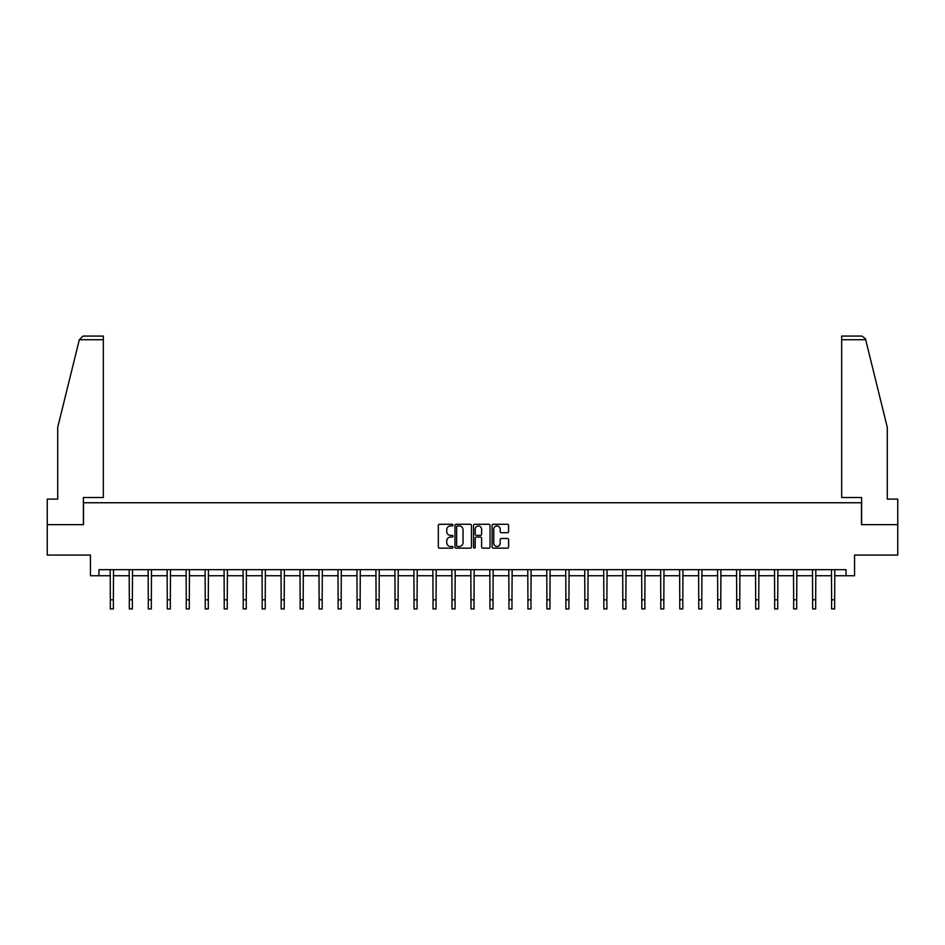<?xml version="1.0" encoding="UTF-8"?>
<svg xmlns="http://www.w3.org/2000/svg" width="945" height="945" viewBox="0 0 945 945"><rect width="100%" height="100%" fill="white"/><g stroke="black" fill="none" stroke-linecap="round" stroke-linejoin="round"><path stroke-width="1.42" d="M453.033 525.113A0.839 0.839 0 0 0 452.194 524.274L439.508 524.274A1.193 1.193 0 0 0 438.315 525.467L438.315 546.966A1.193 1.193 0 0 0 439.508 548.159L452.194 548.159A0.839 0.839 0 0 0 453.033 547.32A0.839 0.839 0 0 0 452.194 546.482L450.552 546.482A3.827 3.827 0 0 1 446.737 542.666L446.737 540.871A3.827 3.827 0 0 1 450.552 537.055L452.194 537.055A0.839 0.839 0 0 0 453.033 536.217A0.839 0.839 0 0 0 452.194 535.378L450.552 535.378A3.827 3.827 0 0 1 446.737 531.562L446.737 529.767A3.827 3.827 0 0 1 450.552 525.94L452.194 525.94A0.839 0.839 0 0 0 453.033 525.113M507.406 532.696A1.193 1.193 0 0 0 508.599 531.492L508.599 525.467A1.193 1.193 0 0 0 507.406 524.274L493.314 524.274A1.193 1.193 0 0 0 492.121 525.467L492.121 546.966A1.193 1.193 0 0 0 493.314 548.159L507.406 548.159A1.193 1.193 0 0 0 508.599 546.966L508.599 539.678A1.193 1.193 0 0 0 507.406 538.485L501.37 538.485A1.193 1.193 0 0 0 500.177 539.678L500.177 543.292A3.189 3.189 0 0 1 496.987 546.482A3.189 3.189 0 0 1 493.786 543.292L493.786 529.141A3.189 3.189 0 0 1 496.987 525.94A3.189 3.189 0 0 1 500.177 529.141L500.177 531.492A1.193 1.193 0 0 0 501.37 532.696L507.406 532.696M98.965 575.753L98.965 569.67L846.035 569.67L846.035 575.753L854.552 575.753L854.552 555.069L897.75 555.069L897.75 524.652L861.486 524.652L861.486 502.752L83.514 502.752L83.514 524.652L47.25 524.652L47.25 555.069L90.448 555.069L90.448 575.753L110.341 575.753M471.46 525.467A1.193 1.193 0 0 0 470.256 524.274L456.163 524.274A1.193 1.193 0 0 0 454.97 525.467L454.97 546.966A1.193 1.193 0 0 0 456.163 548.159L470.256 548.159A1.193 1.193 0 0 0 471.46 546.966L471.46 525.467M474.744 524.274L488.837 524.274A1.193 1.193 0 0 1 490.03 525.467L490.03 546.966A1.193 1.193 0 0 1 488.837 548.159L482.8 548.159A1.193 1.193 0 0 1 481.607 546.966L481.607 538.248A1.193 1.193 0 0 0 480.414 537.055L476.41 537.055A1.193 1.193 0 0 0 475.217 538.248L475.217 547.32A0.839 0.839 0 0 1 474.378 548.159A0.839 0.839 0 0 1 473.539 547.32L473.539 525.467A1.193 1.193 0 0 1 474.744 524.274M113.376 575.753L129.323 575.753M132.359 575.753L148.306 575.753M151.342 575.753L167.277 575.753M170.324 575.753L186.26 575.753M189.307 575.753L205.242 575.753M208.29 575.753L224.225 575.753M227.261 575.753L243.208 575.753M246.243 575.753L262.19 575.753M265.226 575.753L281.173 575.753M284.209 575.753L300.144 575.753M303.191 575.753L319.127 575.753M322.174 575.753L338.109 575.753M341.157 575.753L357.092 575.753M360.139 575.753L376.075 575.753M379.11 575.753L395.057 575.753M398.093 575.753L414.04 575.753M417.076 575.753L433.023 575.753M436.058 575.753L451.993 575.753M455.041 575.753L470.976 575.753M474.024 575.753L489.959 575.753M493.006 575.753L508.942 575.753M511.977 575.753L527.924 575.753M530.96 575.753L546.907 575.753M549.943 575.753L565.89 575.753M568.925 575.753L584.861 575.753M587.908 575.753L603.843 575.753M606.891 575.753L622.826 575.753M625.874 575.753L641.809 575.753M644.856 575.753L660.791 575.753M663.827 575.753L679.774 575.753M682.81 575.753L698.757 575.753M701.792 575.753L717.739 575.753M720.775 575.753L736.71 575.753M739.758 575.753L755.693 575.753M758.74 575.753L774.676 575.753M777.723 575.753L793.658 575.753M796.694 575.753L812.641 575.753M815.677 575.753L831.624 575.753M834.659 575.753L846.035 575.753M457.486 525.94A0.839 0.839 0 0 0 456.648 526.778L456.648 545.655A0.839 0.839 0 0 0 457.486 546.482L459.211 546.482A3.827 3.827 0 0 0 463.038 542.666L463.038 529.767A3.827 3.827 0 0 0 459.211 525.94L457.486 525.94M481.607 529.2A3.189 3.189 0 0 0 478.406 525.999A3.189 3.189 0 0 0 475.217 529.2L475.217 534.185A1.193 1.193 0 0 0 476.41 535.378L480.414 535.378A1.193 1.193 0 0 0 481.607 534.185L481.607 529.2M110.187 569.67L110.341 599.815L113.376 599.815L113.53 569.67M110.341 599.815L110.341 608.934L113.376 608.934L113.376 599.815M79.321 339.716L83.077 336.066L103.336 336.066L103.336 339.716L79.321 339.716L57.716 427.317L57.716 499.102L47.25 499.102L47.25 524.652M83.384 524.652L83.384 497.519L103.336 497.519L103.336 339.716M897.75 524.652L897.75 499.102L887.284 499.102L887.284 427.317L865.466 338.842L861.923 336.066L841.664 336.066L841.664 497.519L861.616 497.519L861.616 524.652M129.17 569.67L129.323 599.815L132.359 599.815L132.513 569.67M129.323 599.815L129.323 608.934L132.359 608.934L132.359 599.815M148.141 569.67L148.306 599.815L151.342 599.815L151.495 569.67M148.306 599.815L148.306 608.934L151.342 608.934L151.342 599.815M167.123 569.67L167.277 599.815L170.324 599.815L170.478 569.67M167.277 599.815L167.277 608.934L170.324 608.934L170.324 599.815M186.106 569.67L186.26 599.815L189.307 599.815L189.461 569.67M186.26 599.815L186.26 608.934L189.307 608.934L189.307 599.815M205.089 569.67L205.242 599.815L208.29 599.815L208.443 569.67M205.242 599.815L205.242 608.934L208.29 608.934L208.29 599.815M224.071 569.67L224.225 599.815L227.261 599.815L227.426 569.67M224.225 599.815L224.225 608.934L227.261 608.934L227.261 599.815M243.054 569.67L243.208 599.815L246.243 599.815L246.397 569.67M243.208 599.815L243.208 608.934L246.243 608.934L246.243 599.815M262.037 569.67L262.19 599.815L265.226 599.815L265.38 569.67M262.19 599.815L262.19 608.934L265.226 608.934L265.226 599.815M281.019 569.67L281.173 599.815L284.209 599.815L284.362 569.67M281.173 599.815L281.173 608.934L284.209 608.934L284.209 599.815M299.99 569.67L300.144 599.815L303.191 599.815L303.345 569.67M300.144 599.815L300.144 608.934L303.191 608.934L303.191 599.815M318.973 569.67L319.127 599.815L322.174 599.815L322.328 569.67M319.127 599.815L319.127 608.934L322.174 608.934L322.174 599.815M337.956 569.67L338.109 599.815L341.157 599.815L341.31 569.67M338.109 599.815L338.109 608.934L341.157 608.934L341.157 599.815M356.938 569.67L357.092 599.815L360.139 599.815L360.293 569.67M357.092 599.815L357.092 608.934L360.139 608.934L360.139 599.815M375.921 569.67L376.075 599.815L379.11 599.815L379.264 569.67M376.075 599.815L376.075 608.934L379.11 608.934L379.11 599.815M394.904 569.67L395.057 599.815L398.093 599.815L398.247 569.67M395.057 599.815L395.057 608.934L398.093 608.934L398.093 599.815M413.886 569.67L414.04 599.815L417.076 599.815L417.229 569.67M414.04 599.815L414.04 608.934L417.076 608.934L417.076 599.815M432.857 569.67L433.023 599.815L436.058 599.815L436.212 569.67M433.023 599.815L433.023 608.934L436.058 608.934L436.058 599.815M451.84 569.67L451.993 599.815L455.041 599.815L455.195 569.67M451.993 599.815L451.993 608.934L455.041 608.934L455.041 599.815M470.823 569.67L470.976 599.815L474.024 599.815L474.177 569.67M470.976 599.815L470.976 608.934L474.024 608.934L474.024 599.815M489.805 569.67L489.959 599.815L493.006 599.815L493.16 569.67M489.959 599.815L489.959 608.934L493.006 608.934L493.006 599.815M508.788 569.67L508.942 599.815L511.977 599.815L512.143 569.67M508.942 599.815L508.942 608.934L511.977 608.934L511.977 599.815M527.771 569.67L527.924 599.815L530.96 599.815L531.114 569.67M527.924 599.815L527.924 608.934L530.96 608.934L530.96 599.815M546.753 569.67L546.907 599.815L549.943 599.815L550.096 569.67M546.907 599.815L546.907 608.934L549.943 608.934L549.943 599.815M565.736 569.67L565.89 599.815L568.925 599.815L569.079 569.67M565.89 599.815L565.89 608.934L568.925 608.934L568.925 599.815M584.707 569.67L584.861 599.815L587.908 599.815L588.062 569.67M584.861 599.815L584.861 608.934L587.908 608.934L587.908 599.815M603.69 569.67L603.843 599.815L606.891 599.815L607.044 569.67M603.843 599.815L603.843 608.934L606.891 608.934L606.891 599.815M622.672 569.67L622.826 599.815L625.874 599.815L626.027 569.67M622.826 599.815L622.826 608.934L625.874 608.934L625.874 599.815M641.655 569.67L641.809 599.815L644.856 599.815L645.01 569.67M641.809 599.815L641.809 608.934L644.856 608.934L644.856 599.815M660.638 569.67L660.791 599.815L663.827 599.815L663.981 569.67M660.791 599.815L660.791 608.934L663.827 608.934L663.827 599.815M679.62 569.67L679.774 599.815L682.81 599.815L682.963 569.67M679.774 599.815L679.774 608.934L682.81 608.934L682.81 599.815M698.603 569.67L698.757 599.815L701.792 599.815L701.946 569.67M698.757 599.815L698.757 608.934L701.792 608.934L701.792 599.815M717.574 569.67L717.739 599.815L720.775 599.815L720.929 569.67M717.739 599.815L717.739 608.934L720.775 608.934L720.775 599.815M736.557 569.67L736.71 599.815L739.758 599.815L739.911 569.67M736.71 599.815L736.71 608.934L739.758 608.934L739.758 599.815M755.539 569.67L755.693 599.815L758.74 599.815L758.894 569.67M755.693 599.815L755.693 608.934L758.74 608.934L758.74 599.815M774.522 569.67L774.676 599.815L777.723 599.815L777.877 569.67M774.676 599.815L774.676 608.934L777.723 608.934L777.723 599.815M793.505 569.67L793.658 599.815L796.694 599.815L796.859 569.67M793.658 599.815L793.658 608.934L796.694 608.934L796.694 599.815M812.487 569.67L812.641 599.815L815.677 599.815L815.83 569.67M812.641 599.815L812.641 608.934L815.677 608.934L815.677 599.815M831.47 569.67L831.624 599.815L834.659 599.815L834.813 569.67M831.624 599.815L831.624 608.934L834.659 608.934L834.659 599.815M865.679 339.716L841.664 339.716"/></g></svg>
